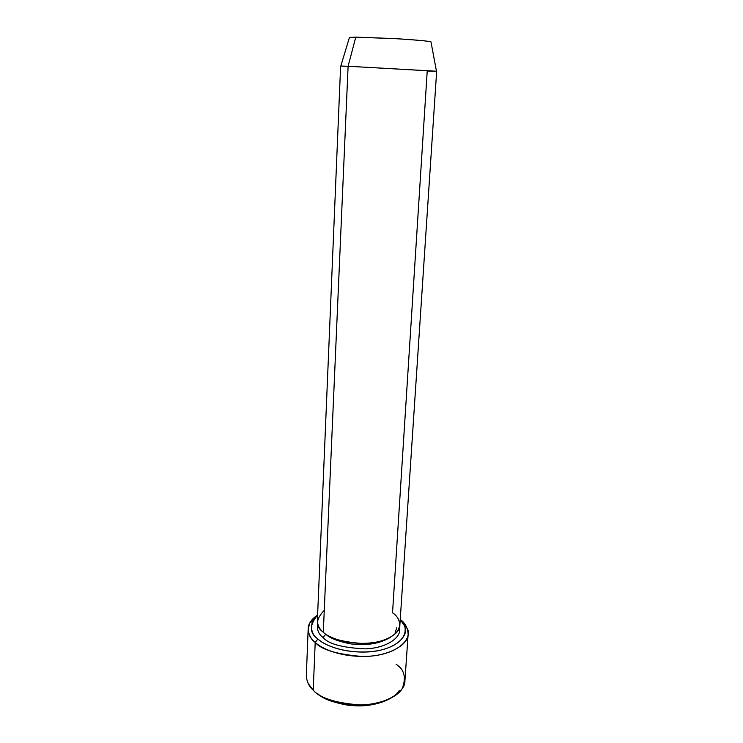 <?xml version="1.0" encoding="UTF-8"?>
<svg xmlns="http://www.w3.org/2000/svg" width="743" height="743" viewBox="0 0 743 743"><rect width="100%" height="100%" fill="white"/><g stroke="black" fill="none" stroke-linecap="round" stroke-linejoin="round"><path stroke-width="1.11" d="M391.264 697.965C378.744 704.763 364.181 707.16 347.575 705.135C333.059 702.469 323.224 698.754 318.069 693.999C324.199 699.887 336.635 703.816 355.368 705.804C374.128 706.834 393.809 699.702 399.214 690.591M396.084 664.251C404.415 669.499 406.44 677.653 402.158 688.715C396.13 699.172 372.243 706.816 351.402 704.624C331.072 701.401 318.338 696.562 313.221 690.117C319.146 697.863 334.61 702.813 359.612 704.949C385.208 705.209 405.557 691.9 404.907 680.941L408.13 634.206C408.854 644.469 388.292 656.84 362.315 656.487C336.941 654.379 321.236 649.688 315.199 642.407C321.468 648.463 341.223 657.992 370.014 656.171C399.493 653.914 412.718 637.652 407.164 628.309L400.245 619.467C405.139 622.968 407.768 627.881 408.13 634.206M400.236 619.551L404.489 625.81C409.672 634.587 397.134 649.763 369.457 651.852C342.412 653.534 323.837 644.655 317.911 638.98L315.199 642.407L313.221 690.117L315.199 642.407C310.88 638.999 308.54 634.466 308.178 628.792C308.15 624.074 311.298 619.476 317.614 614.99C313.843 617.526 311.233 620.21 309.775 623.033C307.045 631.29 308.856 637.745 315.199 642.407L317.911 638.98C323.855 645.407 349.312 655.985 379.385 650.441C408.864 643.772 408.771 626.256 400.236 619.551M436.661 71.272L348.105 66.257L323.307 632.154C328.378 638.051 341.362 641.841 362.25 643.512C383.611 643.754 400.468 633.723 399.845 625.392L436.661 71.272M349.368 37.689L355.776 37.15L397.152 38.757C420.854 40.317 432.138 41.441 431.024 42.11L430.977 41.859C430.392 41.236 412.82 39.602 392.815 38.506L355.776 37.15L348.105 66.257L436.466 71.226L427.225 71.012L392.536 612.808C400.523 617.637 406.755 632.609 381.791 640.865C355.043 647.98 328.443 638.153 323.307 632.154C315.218 626.73 315.534 619.448 324.264 610.328M396.734 627.751L395.192 632.451M390.558 637.253C380.054 643.614 366.903 645.834 351.095 643.94C337.889 641.358 329.437 638.079 325.768 634.113L323.075 637.522C328.536 643.995 342.625 647.785 365.333 648.871C388.31 648.063 402.251 636.101 399.325 628.002C402.251 636.101 388.31 648.063 365.333 648.871C342.625 647.785 328.536 643.995 323.075 637.522L325.768 634.113C329.437 638.079 337.889 641.358 351.095 643.94C366.903 645.834 380.054 643.614 390.558 637.253M317.614 615.074C309.264 625.132 309.367 633.101 317.911 638.98C311.911 634.624 310.184 628.578 312.71 620.842L317.614 615.074M323.075 637.522C318.524 634.16 316.694 629.507 317.605 623.572M308.178 628.792L306.339 675.601C306.673 681.656 308.967 686.495 313.221 690.117L308.234 683.625M348.105 66.257L355.776 37.15L349.442 37.438L340.814 66.043L348.105 66.257L340.619 66.071L317.363 620.925C317.679 625.615 319.657 629.358 323.307 632.154L348.105 66.257M404.489 625.81L407.164 628.309M430.977 41.859L436.466 71.226M312.71 620.842L309.775 623.033"/></g></svg>
